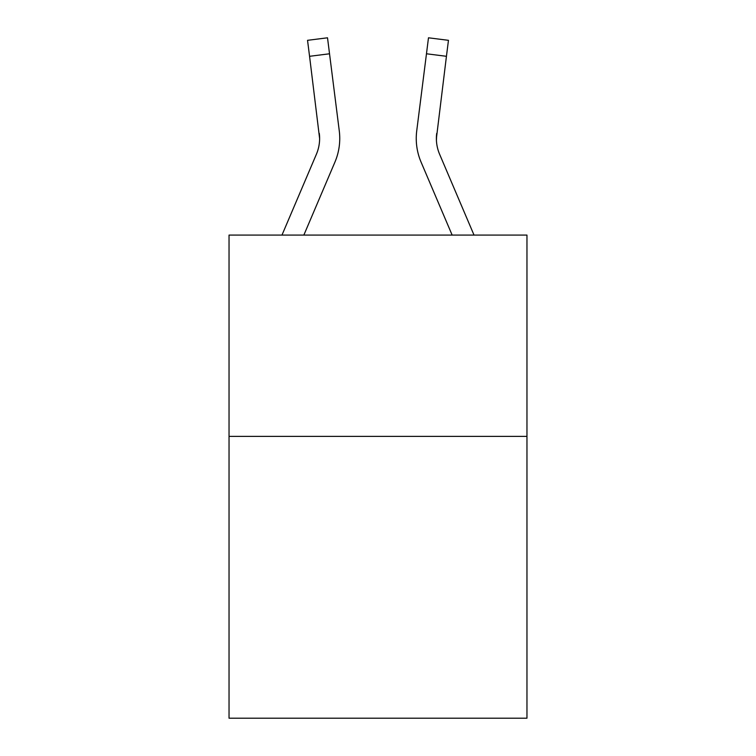 <?xml version="1.0" encoding="UTF-8"?>
<svg xmlns="http://www.w3.org/2000/svg" width="756" height="756" viewBox="0 0 756 756"><rect width="100%" height="100%" fill="white"/><g stroke="black" fill="none" stroke-linecap="round" stroke-linejoin="round"><path stroke-width="1.13" d="M526.96 436.382L526.96 718.2L229.04 718.2L229.04 235.078L526.96 235.078L526.96 436.382L229.04 436.382M303.855 235.078L334.927 162.105A60.395 60.395 0 0 0 339.274 130.882L329.531 53.78L309.563 56.303L307.541 40.323L327.518 37.8L329.531 53.78M281.979 235.078L316.405 154.224A40.257 40.257 12.5 0 0 319.618 138.528L309.563 56.303M339.756 138.424L339.756 138.924M338.971 128.463L339.274 130.882M474.021 235.078L439.595 154.224A40.257 40.257 -12.5 0 1 436.382 138.518L446.437 56.303L426.469 53.78L428.482 37.8L448.459 40.323L428.482 37.8L448.459 40.323L428.482 37.8L448.459 40.323L428.482 37.8L448.459 40.323L428.482 37.8L448.459 40.323L428.482 37.8L448.459 40.323L428.482 37.8L448.459 40.323L428.482 37.8L448.459 40.323L428.482 37.8L448.459 40.323L428.482 37.8L448.459 40.323L428.482 37.8L448.459 40.323L428.482 37.8L448.459 40.323L428.482 37.8L448.459 40.323L428.482 37.8L448.459 40.323L428.482 37.8L448.459 40.323L428.482 37.8L448.459 40.323L428.482 37.8L448.459 40.323L428.482 37.8L448.459 40.323L428.482 37.8L448.459 40.323L428.482 37.8L448.459 40.323L428.482 37.8L448.459 40.323L428.482 37.8L448.459 40.323L428.482 37.8L448.459 40.323L428.482 37.8L448.459 40.323L428.482 37.8L448.459 40.323L428.482 37.8L448.459 40.323L428.482 37.8L448.459 40.323L446.437 56.303M452.145 235.078L421.073 162.105A60.395 60.395 0 0 1 416.726 130.882L426.469 53.78M436.429 140.418L436.382 138.518A40.257 40.257 0 0 0 439.595 154.224A40.257 40.257 0 0 1 436.382 138.518A40.257 40.257 0 0 0 439.595 154.224A40.257 40.257 0 0 1 436.382 138.518A40.257 40.257 0 0 0 439.595 154.224A40.257 40.257 0 0 1 436.382 138.518A40.257 40.257 0 0 0 439.595 154.224A40.257 40.257 0 0 1 436.382 138.518A40.257 40.257 0 0 0 439.595 154.224A40.257 40.257 0 0 1 436.382 138.518A40.257 40.257 0 0 0 439.595 154.224A40.257 40.257 0 0 1 436.382 138.518A40.257 40.257 0 0 0 439.595 154.224A40.257 40.257 0 0 1 436.382 138.518A40.257 40.257 0 0 0 439.595 154.224A40.257 40.257 0 0 1 436.382 138.518A40.257 40.257 0 0 0 439.595 154.224A40.257 40.257 0 0 1 436.382 138.518A40.257 40.257 0 0 0 439.595 154.224A40.257 40.257 0 0 1 436.382 138.518A40.257 40.257 0 0 0 439.595 154.224A40.257 40.257 0 0 1 436.382 138.518A40.257 40.257 0 0 0 439.595 154.224A40.257 40.257 0 0 1 436.382 138.518A40.257 40.257 0 0 0 439.595 154.224A40.257 40.257 0 0 1 436.382 138.518A40.257 40.257 0 0 0 439.595 154.224A40.257 40.257 0 0 1 436.694 133.406L436.429 140.418M416.244 138.424L416.32 141.4M316.405 154.224A40.257 40.257 0 0 0 319.618 138.528A40.257 40.257 0 0 1 316.405 154.224A40.257 40.257 0 0 0 319.618 138.528L319.306 133.406A40.257 40.257 0 0 1 316.405 154.224M416.726 130.882L417.029 128.463M448.459 40.323L428.482 37.8L448.459 40.323"/></g></svg>
